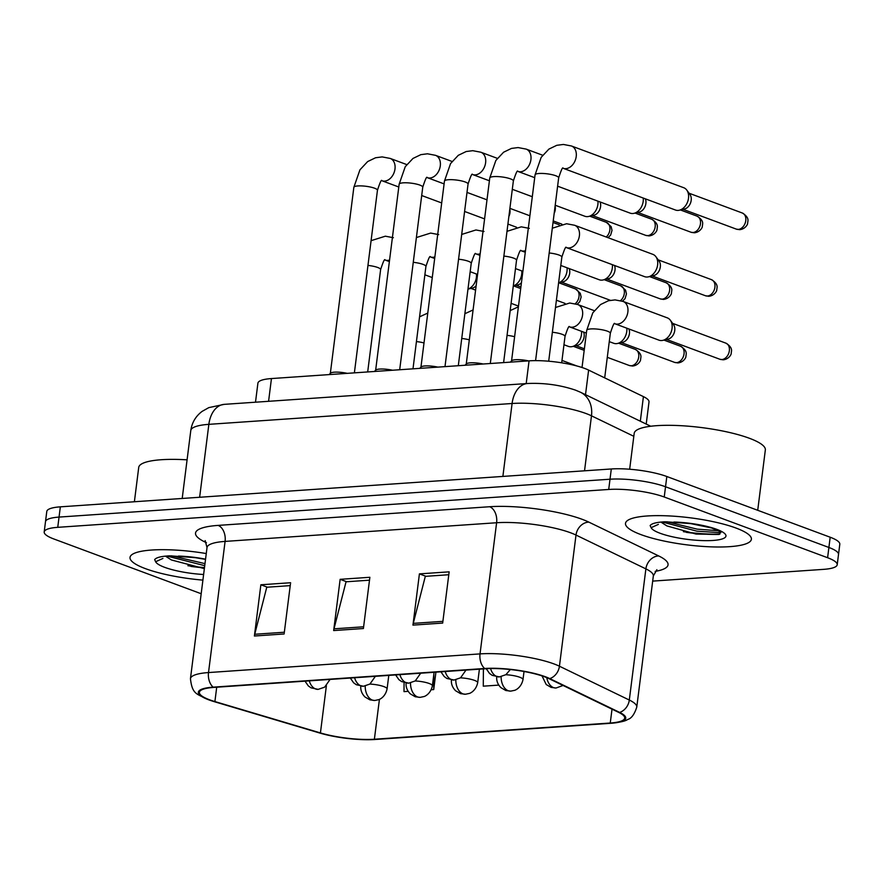 <?xml version="1.0" encoding="UTF-8"?>
<svg xmlns="http://www.w3.org/2000/svg" width="884" height="884" viewBox="0 0 884 884"><rect width="100%" height="100%" fill="white"/><g stroke="black" fill="none" stroke-linecap="round" stroke-linejoin="round"><path stroke-width="1.33" d="M255.498 402.209L257.907 383.181A39.658 8.52 7.2 0 1 271.454 378.562L529.063 360.849A39.658 8.52 7.2 0 1 588.622 370.098L643.419 396.618A39.658 8.52 7.2 0 1 649.011 401.933L646.215 424.066M145.407 568.633A63.449 13.625 -172.8 0 0 202.911 580.125A63.449 13.625 -172.8 0 1 145.407 568.633A63.449 13.625 -172.8 0 1 130.014 557.417A63.449 13.625 -172.8 0 0 145.407 568.633M640.878 534.588A63.449 13.625 -172.8 0 0 709.664 546.798A63.449 13.625 -172.8 0 0 751.389 539.262A63.449 13.625 -172.8 0 0 736.007 528.046A63.449 13.625 -172.8 0 0 667.221 515.836A63.449 13.625 -172.8 0 0 625.496 523.361A63.449 13.625 -172.8 0 0 640.878 534.588A63.449 13.625 -172.8 0 0 709.664 546.798A63.449 13.625 -172.8 0 0 751.389 539.262A63.449 13.625 -172.8 0 0 736.007 528.046A63.449 13.625 -172.8 0 0 667.221 515.836A63.449 13.625 -172.8 0 0 625.496 523.361A63.449 13.625 -172.8 0 0 640.878 534.588M209.652 699.819A42.299 9.083 7.2 0 1 199.386 692.338A42.299 9.083 7.2 0 1 213.84 687.409L485.36 668.757A42.299 9.083 7.2 0 1 548.887 678.603L618.756 712.427A42.299 9.083 7.2 0 1 624.712 718.095A42.299 9.083 7.2 0 1 610.258 723.024L374.385 739.234A42.299 9.083 7.2 0 1 320.428 732.935L214.9 701.564A42.299 9.083 7.2 0 1 209.652 699.819M208.856 699.874A43.36 9.315 -172.8 0 0 212.215 701.034A43.36 9.315 -172.8 0 0 214.248 701.664L319.765 733.035A43.36 9.315 -172.8 0 0 374.263 739.543A43.36 9.315 -172.8 0 0 375.081 739.488L610.954 723.278A43.36 9.315 -172.8 0 0 619.662 712.416L549.782 678.603A43.36 9.315 -172.8 0 0 484.675 668.492L213.155 687.155A43.36 9.315 -172.8 0 0 208.856 699.874M683.365 531.66A52.874 11.359 -172.8 0 0 719.93 534.058A52.874 11.359 -172.8 0 1 683.365 531.66M187.883 565.705A52.874 11.359 -172.8 0 0 204.491 567.572A52.874 11.359 -172.8 0 1 187.883 565.705M652.679 581.108L823.656 569.351A39.658 8.52 -172.8 0 0 837.214 564.732L839.8 544.246A39.658 8.52 -172.8 0 0 830.186 537.229L666.823 476.509L665.53 486.764A39.658 8.52 -172.8 0 0 610.015 479.216L59.04 517.085A39.658 8.52 -172.8 0 0 45.493 521.704A39.658 8.52 -172.8 0 1 59.04 517.085L610.015 479.216A39.658 8.52 -172.8 0 1 665.53 486.764L828.894 547.472L665.53 486.764L664.238 497.007A39.658 8.52 -172.8 0 0 608.711 489.46L57.747 527.328A39.658 8.52 -172.8 0 0 44.2 531.947A39.658 8.52 -172.8 0 0 53.814 538.964L201.187 593.739M838.507 554.489A39.658 8.52 -172.8 0 0 828.894 547.472A39.658 8.52 -172.8 0 1 838.507 554.489M442.674 623.076L449.149 571.837L419.414 573.882L412.95 625.121L442.674 623.076M448.785 574.733L425.314 576.346L413.27 623.375A10.575 6.973 86.1 0 0 412.95 625.121M425.933 576.302L419.414 573.882M284.118 633.972L290.593 582.733L260.868 584.777L254.393 636.016L284.118 633.972M290.228 585.628L266.758 587.241L254.725 634.27A10.575 6.973 86.1 0 0 254.393 636.016M267.377 587.197L260.868 584.777M363.401 628.524L369.866 577.285L340.141 579.329L333.666 630.568L363.401 628.524M369.501 580.18L346.042 581.794L333.997 628.822A10.575 6.973 86.1 0 0 333.666 630.568M346.661 581.749L340.141 579.329M206.259 553.55A63.449 13.625 -172.8 0 0 130.014 557.417A63.449 13.625 -172.8 0 1 206.259 553.55M837.214 564.732A39.658 8.52 -172.8 0 0 827.601 557.727L664.238 497.007M431.259 689.741L433.724 689.575L435.923 672.149M404.065 682.614L403.999 691.62L408.165 691.332M483.404 668.89L483.272 686.172L498.775 685.1M433.724 689.575L433.845 674.304M666.823 476.509A39.658 8.52 -172.8 0 0 611.308 468.973L60.344 506.841A39.658 8.52 -172.8 0 0 46.786 511.449L44.2 531.947M347.224 373.346A11.901 2.553 -172.8 0 0 330.528 373.17L329.091 374.595M509.792 209.265A8.597 6.188 110.4 0 1 509.957 212.801A8.597 6.188 110.4 0 1 508.886 216.425M476.443 274.018A11.901 8.564 110.4 0 1 476.41 277.333A11.901 8.564 110.4 0 1 467.979 289.079M476.133 285.797A8.597 6.188 110.4 0 1 472.454 288.062L467.979 289.123M392.54 370.241A11.901 2.553 -172.8 0 0 375.833 370.053L374.396 371.479M555.097 206.149A8.597 6.188 110.4 0 1 555.263 209.685A8.597 6.188 110.4 0 1 554.191 213.309M437.845 367.125A11.901 2.553 -172.8 0 0 421.138 366.937L419.701 368.374M597.927 201.165A11.901 8.564 110.4 0 1 597.893 204.48A11.901 8.564 110.4 0 1 588.711 216.447A11.901 8.564 110.4 0 1 587.517 216.624A11.901 8.564 110.4 0 1 584.832 216.248L555.207 205.243M600.048 201.95A8.597 6.188 110.4 0 1 600.579 206.569A8.597 6.188 110.4 0 1 593.938 215.21L588.711 216.447M483.15 364.009A11.901 2.553 -172.8 0 0 466.443 363.821L465.006 365.258M643.243 198.049A11.901 8.564 110.4 0 1 643.198 201.375A11.901 8.564 110.4 0 1 634.016 213.331A11.901 8.564 110.4 0 1 632.822 213.508A11.901 8.564 110.4 0 1 630.137 213.132L557.616 186.181M645.353 198.834A8.597 6.188 110.4 0 1 645.884 203.464A8.597 6.188 110.4 0 1 639.242 212.094L634.016 213.331M528.455 360.893A11.901 2.553 -172.8 0 0 511.748 360.716L510.311 362.142M688.503 198.259A11.901 8.564 110.4 0 1 679.321 210.215A11.901 8.564 110.4 0 1 678.127 210.403A11.901 8.564 110.4 0 1 675.442 210.016L563.152 168.292A11.901 8.564 110.4 0 0 565.285 168.678A11.901 8.564 110.4 0 0 565.837 168.667A11.901 8.564 110.4 0 0 575.882 158.335A11.901 8.564 110.4 0 0 571.44 145.982L683.73 187.717A11.901 8.564 110.4 0 1 686.791 190.104A11.901 8.564 110.4 0 1 688.503 198.259M686.791 190.104L689.951 194.458A8.597 6.188 110.4 0 1 691.189 200.348A8.597 6.188 110.4 0 1 684.559 208.978L679.321 210.215M521.748 270.902A11.901 8.564 110.4 0 1 521.715 274.228A11.901 8.564 110.4 0 1 513.295 285.963M521.438 282.681A8.597 6.188 110.4 0 1 517.759 284.946L513.284 286.007M567.064 267.797A11.901 8.564 110.4 0 1 567.02 271.112A11.901 8.564 110.4 0 1 558.6 282.847M569.174 268.581A8.597 6.188 110.4 0 1 569.705 273.2A8.597 6.188 110.4 0 1 563.064 281.83L558.589 282.891M612.369 264.681A11.901 8.564 110.4 0 1 612.325 267.996A11.901 8.564 110.4 0 1 603.142 279.952A11.901 8.564 110.4 0 1 599.264 279.764L560.788 265.465M614.479 265.465A8.597 6.188 110.4 0 1 615.01 270.084A8.597 6.188 110.4 0 1 608.369 278.725L603.142 279.952M581.495 331.301A11.901 8.564 110.4 0 1 581.451 334.616A11.901 8.564 110.4 0 1 572.268 346.583A11.901 8.564 110.4 0 1 568.39 346.384L563.97 344.738M583.606 332.086A8.597 6.188 110.4 0 1 584.136 336.705A8.597 6.188 110.4 0 1 577.506 345.346L572.268 346.583M626.8 328.185A11.901 8.564 110.4 0 1 626.756 331.511A11.901 8.564 110.4 0 1 617.573 343.467A11.901 8.564 110.4 0 1 613.695 343.268L609.275 341.633M628.911 328.97A8.597 6.188 110.4 0 1 629.441 333.599A8.597 6.188 110.4 0 1 622.811 342.23L617.573 343.467M623.098 301.433L667.287 317.853A11.901 8.564 110.4 0 1 670.359 320.24A11.901 8.564 110.4 0 1 672.061 328.395A11.901 8.564 110.4 0 1 662.878 340.351A11.901 8.564 110.4 0 1 659 340.163L614.811 323.732A11.901 8.564 110.4 0 0 616.944 324.13A11.901 8.564 110.4 0 0 627.872 311.964A11.901 8.564 110.4 0 0 623.098 301.433L615.043 299.897L608.435 300.748L600.545 304.549L592.799 312.837L586.722 330.318A11.901 2.553 -172.8 0 1 591.363 328.903A11.901 2.553 -172.8 0 1 607.441 331.191A11.901 2.553 -172.8 0 1 610.325 333.301C612.855 325.434 614.336 322.229 614.767 323.688L614.689 323.688M670.359 320.24L673.509 324.594A8.597 6.188 110.4 0 1 674.746 330.483A8.597 6.188 110.4 0 1 668.116 339.113L662.878 340.351M187.088 459.835A66.09 14.188 -172.8 0 0 138.722 467.426L134.39 501.747M165.54 556.124A29.879 6.42 -172.8 0 0 166.733 556.975L171.419 559.97L204.359 568.633M205.53 559.384L195.143 557.649L169.85 555.826C161.352 556.224 156.291 557.484 154.667 559.594L155.65 561.738L162.91 558.445M166.733 556.975L165.827 556.091M204.734 565.672L166.689 556.014M204.989 563.638L171.518 555.826M757.721 510.289L765.345 449.934A66.09 14.188 -172.8 0 0 749.312 438.243A66.09 14.188 -172.8 0 0 677.663 425.524A66.09 14.188 -172.8 0 0 634.193 433.37L629.662 469.238M661.011 522.068A29.879 6.42 -172.8 0 0 662.204 522.93L666.89 525.914L696.106 534.102L719.233 534.378L720.25 531.671L711.598 527.969L690.614 523.593L665.321 521.77C656.823 522.168 651.762 523.427 650.138 525.538L651.121 527.682L658.381 524.389M662.204 522.93L661.298 522.035M720.891 532.698L696.957 531.185L662.16 521.969M719.012 530.765L697.211 529.151L666.989 521.781M574.622 225.265L652.856 254.349A11.901 8.564 110.4 0 1 655.917 256.736A11.901 8.564 110.4 0 1 657.63 264.88A11.901 8.564 110.4 0 1 648.447 276.836A11.901 8.564 110.4 0 1 644.569 276.648L566.324 247.564A11.901 8.564 110.4 0 0 568.456 247.962A11.901 8.564 110.4 0 0 579.396 235.807A11.901 8.564 110.4 0 0 574.622 225.265L566.567 223.74L552.312 228.216M655.917 256.736L659.077 261.078A8.597 6.188 110.4 0 1 660.315 266.968A8.597 6.188 110.4 0 1 653.685 275.609L648.447 276.836M268.581 401.314L271.454 378.562M640.314 421.204L643.419 396.618M585.506 394.684L588.622 370.098M526.19 383.601L529.063 360.849M206.425 542.688A66.09 14.188 7.2 0 1 218.105 525.394L489.626 506.731A13.216 8.718 -93.9 0 1 496.609 522.742L225.088 541.406A52.874 11.359 -172.8 0 0 207.022 547.561L205.143 540.599M489.626 506.731A66.09 14.188 7.2 0 1 582.158 519.306A66.09 14.188 7.2 0 1 588.877 522.135L658.746 555.959A66.09 14.188 7.2 0 1 655.121 571.407M570.633 532.798A52.874 11.359 -172.8 0 0 496.609 522.742L480.034 653.895A52.874 11.359 7.2 0 1 559.439 666.216L629.309 700.04A52.874 11.359 7.2 0 1 636.767 707.134L653.331 575.97A52.874 11.359 -172.8 0 0 645.884 568.876L576.003 535.063A52.874 11.359 -172.8 0 0 570.633 532.798M619.662 712.416A13.216 10.884 -64.2 0 0 629.309 700.04L645.884 568.876A13.216 10.884 115.8 0 1 658.746 555.959M549.782 678.603A13.216 10.884 -64.2 0 0 559.439 666.216L576.003 535.063A13.216 10.884 115.8 0 1 588.877 522.135M484.675 668.492A13.216 8.718 -93.9 0 1 480.034 653.895L208.513 672.558A13.216 8.718 86.1 0 0 213.155 687.155M212.215 701.034L208.58 699.774C196.889 693.741 192.314 694.835 190.447 678.713A52.874 11.359 7.2 0 1 208.513 672.558L225.088 541.406A13.216 8.718 -93.9 0 0 218.105 525.394M608.711 489.46L611.308 468.973M57.747 527.328L60.344 506.841M827.601 557.727L830.186 537.229M610.258 723.024L612.015 709.167M214.9 701.564L216.713 687.222M320.428 732.935L326.384 685.752M374.385 739.234L379.435 699.31M363.622 626.789L333.997 628.822M284.339 632.237L254.725 634.27M442.895 621.341L413.27 623.375M633.828 436.309L591.484 415.823A52.874 11.359 -172.8 0 0 586.114 413.557A52.874 11.359 -172.8 0 0 512.09 403.502L208.856 424.342A52.874 11.359 -172.8 0 0 190.789 430.497C191.95 422.563 195.729 416.187 202.116 411.38L208.812 407.623L224.238 404.353L527.472 383.512A26.443 17.448 -93.9 0 0 512.09 403.502L502.874 476.421M199.64 497.261L208.856 424.342A26.443 17.448 -93.9 0 1 224.238 404.353M584.534 470.807L591.484 415.823A26.443 21.78 -64.2 0 0 580.501 392.253L650.734 426.254M406.728 164.579L390.22 158.435A11.901 8.564 110.4 0 1 394.651 170.789A11.901 8.564 110.4 0 1 384.617 181.121A11.901 8.564 110.4 0 1 384.065 181.132A11.901 8.564 110.4 0 1 381.932 180.745L398.794 187.01M381.811 180.701L381.888 180.69C381.457 179.242 379.976 182.447 377.446 190.314A11.901 2.553 -172.8 0 0 374.562 188.204A11.901 2.553 -172.8 0 0 358.484 185.905A11.901 2.553 -172.8 0 0 353.843 187.331L359.921 169.838L367.667 161.562L375.556 157.761L382.164 156.91L390.22 158.435M309.278 680.857A13.216 8.718 86.1 0 0 315.643 688.99A13.216 8.718 -93.9 0 0 318.174 689.365L310.991 687.818L308.284 685.885L305.013 681.144M389.568 260.062A11.901 8.564 110.4 0 1 387.236 260.415A11.901 8.564 110.4 0 1 385.104 260.018L389.369 261.609M385.104 260.018L385.07 259.973C384.639 258.526 383.159 261.73 380.617 269.587A11.901 2.553 -172.8 0 0 377.733 267.487A11.901 2.553 -172.8 0 0 367.954 265.421M365.225 686.017A13.216 8.718 86.1 0 0 372.352 700.084A13.216 8.718 -93.9 0 0 374.871 700.471L369.932 699.863L364.981 696.979C361.711 693.664 360.341 689.874 360.849 685.619M424 342.948A11.901 2.553 -172.8 0 0 416.441 341.589M388.794 675.387L387.082 688.934A13.216 2.84 -172.8 0 0 383.877 686.603A13.216 2.84 -172.8 0 0 369.899 684.072M452.033 161.463L435.525 155.33A11.901 8.564 110.4 0 1 439.956 167.673A11.901 8.564 110.4 0 1 429.922 178.004A11.901 8.564 110.4 0 1 429.37 178.027A11.901 8.564 110.4 0 1 427.237 177.629L444.099 183.894M427.116 177.585L427.193 177.585C426.762 176.126 425.281 179.33 422.751 187.198A11.901 2.553 -172.8 0 0 419.867 185.088A11.901 2.553 -172.8 0 0 403.789 182.8A11.901 2.553 -172.8 0 0 399.148 184.215L405.226 166.733L412.972 158.446L420.861 154.645L427.48 153.794L435.525 155.33M589.794 216.193L606.413 222.37A8.597 6.188 110.4 0 1 609.949 228.779A8.597 6.188 110.4 0 1 606.225 237.011M647.674 235.63A8.597 6.188 110.4 0 1 645.74 235.365L649.32 235.884A8.597 5.669 -93.9 0 1 647.674 235.63A8.597 6.188 110.4 0 0 654.922 228.171A8.597 6.188 110.4 0 0 651.718 219.254L635.099 213.077M497.349 158.347L480.83 152.214A11.901 8.564 110.4 0 1 485.272 164.568A11.901 8.564 110.4 0 1 475.227 174.888A11.901 8.564 110.4 0 1 474.675 174.91A11.901 8.564 110.4 0 1 472.542 174.513L489.404 180.778M472.421 174.48L472.509 174.468C472.078 173.021 470.586 176.225 468.056 184.082A11.901 2.553 -172.8 0 0 465.172 181.971A11.901 2.553 -172.8 0 0 449.094 179.684A11.901 2.553 -172.8 0 0 444.453 181.098L450.531 163.617L458.277 155.33L466.177 151.529L472.785 150.689L480.83 152.214M692.979 232.514A8.597 6.188 110.4 0 1 691.045 232.249L694.625 232.768A8.597 5.669 -93.9 0 1 692.979 232.514A8.597 6.188 110.4 0 0 700.227 225.055A8.597 6.188 110.4 0 0 697.023 216.138L680.404 209.961M542.654 155.23L526.135 149.098A11.901 8.564 110.4 0 1 530.577 161.452A11.901 8.564 110.4 0 1 520.532 171.772A11.901 8.564 110.4 0 1 519.98 171.794A11.901 8.564 110.4 0 1 517.847 171.397L534.709 177.673M517.726 171.363L517.814 171.352C517.383 169.905 515.902 173.109 513.361 180.966A11.901 2.553 -172.8 0 0 510.477 178.866A11.901 2.553 -172.8 0 0 494.399 176.568A11.901 2.553 -172.8 0 0 489.758 177.982L495.836 160.501L503.582 152.225L511.482 148.413L518.09 147.573L526.135 149.098M738.284 229.409A8.597 6.188 110.4 0 1 736.35 229.133L739.93 229.652A8.597 5.669 -93.9 0 1 738.284 229.409A8.597 6.188 110.4 0 0 745.532 221.95A8.597 6.188 110.4 0 0 742.339 213.022L689.056 193.22M563.031 168.247L563.119 168.236C562.688 166.789 561.207 169.993 558.666 177.85A11.901 2.553 -172.8 0 0 555.782 175.75A11.901 2.553 -172.8 0 0 539.704 173.452A11.901 2.553 -172.8 0 0 535.063 174.866L541.152 157.385L548.887 149.109L556.787 145.308L563.395 144.457L571.44 145.982M354.583 677.741A13.216 8.718 86.1 0 0 360.948 685.874A13.216 8.718 -93.9 0 0 363.479 686.26L356.296 684.702L353.589 682.768L350.318 678.039M434.873 256.946A11.901 8.564 110.4 0 1 432.541 257.299A11.901 8.564 110.4 0 1 430.409 256.913L434.674 258.493M430.409 256.913L430.375 256.857C429.944 255.41 428.464 258.614 425.922 266.471A11.901 2.553 -172.8 0 0 423.038 264.371A11.901 2.553 -172.8 0 0 413.259 262.316M558.92 282.814L575.539 288.991A8.597 6.188 110.4 0 1 579.075 295.488A8.597 6.188 110.4 0 1 575.23 303.742M399.888 674.625A13.216 8.718 86.1 0 0 406.253 682.757A13.216 8.718 -93.9 0 0 408.784 683.144L401.601 681.586L398.894 679.652L395.623 674.923M480.178 253.83A11.901 8.564 110.4 0 1 477.846 254.183A11.901 8.564 110.4 0 1 475.714 253.796L479.979 255.377M475.714 253.796L475.68 253.741C475.249 252.294 473.769 255.498 471.227 263.366A11.901 2.553 -172.8 0 0 468.343 261.255A11.901 2.553 -172.8 0 0 458.564 259.2M604.225 279.698L620.844 285.875A8.597 6.188 110.4 0 1 624.38 292.372A8.597 6.188 110.4 0 1 620.535 300.626M662.105 299.146A8.597 6.188 110.4 0 1 660.171 298.869L663.751 299.389A8.597 5.669 -93.9 0 1 662.105 299.146A8.597 6.188 110.4 0 0 669.354 291.687A8.597 6.188 110.4 0 0 666.16 282.769L649.53 276.582M445.193 671.509A13.216 8.718 86.1 0 0 451.569 679.652A13.216 8.718 -93.9 0 0 454.089 680.028L446.906 678.47L444.199 676.536L440.928 671.807M525.483 250.713A11.901 8.564 110.4 0 1 523.151 251.078A11.901 8.564 110.4 0 1 521.019 250.68L525.284 252.26M521.019 250.68L520.985 250.636C520.554 249.178 519.074 252.382 516.543 260.25A11.901 2.553 -172.8 0 0 513.659 258.139A11.901 2.553 -172.8 0 0 503.88 256.084M410.53 682.901A13.216 8.718 86.1 0 0 417.657 696.979A13.216 8.718 -93.9 0 0 420.176 697.354L415.237 696.758L410.286 693.863C407.016 690.548 405.646 686.757 406.154 682.503M469.316 339.843A11.901 2.553 -172.8 0 0 461.746 338.473M434.099 672.271L432.387 685.818A13.216 2.84 -172.8 0 0 429.182 683.487A13.216 2.84 -172.8 0 0 415.204 680.956M631.242 365.766A8.597 6.188 110.4 0 1 629.298 365.501L632.878 366.02A8.597 5.669 -93.9 0 1 631.242 365.766A8.597 6.188 110.4 0 0 638.48 358.307A8.597 6.188 110.4 0 0 635.287 349.39L618.656 343.213M455.835 679.785A13.216 8.718 86.1 0 0 462.962 693.863A13.216 8.718 -93.9 0 0 465.481 694.238L460.542 693.642L455.591 690.747C452.321 687.432 450.951 683.641 451.459 679.398M514.621 336.727A11.901 2.553 -172.8 0 0 507.051 335.368M479.404 669.166L477.692 682.702A13.216 2.84 -172.8 0 0 474.487 680.371A13.216 2.84 -172.8 0 0 460.509 677.84M676.547 362.65A8.597 6.188 110.4 0 1 674.602 362.385L678.183 362.904A8.597 5.669 -93.9 0 1 676.547 362.65A8.597 6.188 110.4 0 0 683.796 355.191A8.597 6.188 110.4 0 0 680.592 346.274L663.961 340.097M501.14 676.68A13.216 8.718 86.1 0 0 508.267 690.747A13.216 8.718 -93.9 0 0 510.786 691.122L505.847 690.526L500.897 687.641C497.637 684.315 496.256 680.536 496.764 676.282M555.483 307.488L569.738 303.013L577.793 304.538A11.901 8.564 110.4 0 1 582.567 315.08A11.901 8.564 110.4 0 1 571.639 327.235A11.901 8.564 110.4 0 1 569.506 326.848L586.368 333.113M569.384 326.804L569.462 326.804C569.031 325.345 567.55 328.55 565.02 336.417A11.901 2.553 -172.8 0 0 562.136 334.307A11.901 2.553 -172.8 0 0 552.356 332.251M524.024 671.497L522.996 679.597A13.216 2.84 -172.8 0 0 519.792 677.255A13.216 2.84 -172.8 0 0 505.814 674.724M721.852 359.545A8.597 6.188 110.4 0 1 719.908 359.269L723.488 359.788A8.597 5.669 -93.9 0 1 721.852 359.545A8.597 6.188 110.4 0 0 729.101 352.086A8.597 6.188 110.4 0 0 725.897 343.158L672.614 323.356M546.765 677.663A13.216 8.718 86.1 0 0 553.572 687.63A13.216 8.718 -93.9 0 0 556.091 688.006L551.152 687.409L546.213 684.525L542.014 675.895M190.933 566.423A54.2 11.636 -172.8 0 0 204.458 567.859M155.65 561.738A37.813 8.122 -172.8 0 0 164.623 567.318A37.813 8.122 -172.8 0 0 203.618 574.501M205.552 559.174A37.813 8.122 -172.8 0 0 178.458 556.08M686.404 532.367A54.2 11.636 -172.8 0 0 719.09 534.433M651.121 527.682A37.813 8.122 -172.8 0 0 660.094 533.262A37.813 8.122 -172.8 0 0 713.034 540.456A37.813 8.122 -172.8 0 0 716.791 529.361A37.813 8.122 -172.8 0 0 673.928 522.024M707.421 296.029A8.597 6.188 110.4 0 1 705.476 295.753L709.056 296.273A8.597 5.669 -93.9 0 1 707.421 296.029A8.597 6.188 110.4 0 0 714.67 288.571A8.597 6.188 110.4 0 0 711.465 279.653L658.182 259.852M490.543 668.536A13.216 8.718 86.1 0 0 496.874 676.536A13.216 8.718 -93.9 0 0 499.394 676.912L492.211 675.354L489.504 673.42L486.244 668.702M566.324 247.564L566.29 247.52C565.859 246.072 564.379 249.277 561.848 257.133A11.901 2.553 -172.8 0 0 558.964 255.023A11.901 2.553 -172.8 0 0 549.185 252.968M375.125 739.488L610.999 723.278C619.982 722.361 625.541 721.101 627.673 719.477C631.375 718.537 634.414 714.416 636.767 707.134M190.447 678.713L207.022 547.561M653.331 575.97L656.889 569.694M527.472 383.512C544.135 382.761 560.147 384.971 575.506 390.142L580.501 392.253M190.789 430.497L182.203 498.466M330.34 373.357L353.843 187.331M559.252 224.79L553.03 222.481M354.385 372.86L377.446 190.314M421.701 195.53L441.691 202.955M464.597 211.464L484.587 218.9M516.554 227.254L507.924 224.05M393.391 237.719L385.347 236.194L371.081 240.669M424.873 274.802L432.265 277.554M520.698 288.56L513.615 285.93M367.689 371.943L380.617 269.587M518.488 306.074L511.096 303.322M475.592 290.129L470.973 288.416M330.075 679.42L324.638 687.144L318.174 689.365M427.779 313.058L419.568 316.837M387.082 688.934C385.203 697.664 378.65 699.885 378.429 699.719L374.871 700.471M375.645 370.241L399.148 184.215M399.69 369.744L422.751 187.198M467.006 192.414L486.996 199.839M509.902 208.359L529.892 215.784M561.859 224.138L553.229 220.934M606.413 222.37L611.131 226.624L612.015 230.381L610.634 235.089L608.026 237.674M420.95 367.125L444.453 181.098M444.995 366.628L468.056 184.082M512.311 189.298L532.301 196.723M645.74 235.365L592.457 215.563M651.718 219.254C655.884 221.818 657.751 224.481 657.32 227.265L656.978 229.696C657.265 229.984 655.232 235.045 649.32 235.884M466.255 364.009L489.758 177.982M490.3 363.523L513.361 180.966M691.045 232.249L637.762 212.447M697.023 216.138C701.189 218.702 703.056 221.365 702.625 224.149L702.283 226.58C702.57 226.879 700.537 231.928 694.625 232.768M511.56 360.893L535.063 174.866M535.582 360.639L558.666 177.85M736.35 229.133L683.067 209.331M742.339 213.022C746.494 215.585 748.361 218.26 747.93 221.033L747.588 223.475C747.875 223.762 745.842 228.812 739.93 229.652M438.696 234.603L430.652 233.078L416.386 237.553M470.178 271.686L477.57 274.438M412.994 368.827L425.922 266.471M565.042 303.422L556.401 300.206M520.897 287.013L516.278 285.3M575.539 288.991L580.258 293.256L581.142 297.002L579.76 301.72L577.141 304.306M375.38 676.315L369.943 684.039L363.479 686.26M484.001 231.486L475.957 229.962L461.691 234.437M515.482 268.581L522.875 271.322M458.299 365.722L471.227 263.366M610.347 300.306L561.583 282.184M620.844 285.875L625.563 290.14L626.447 293.886L625.065 298.604L622.446 301.201M420.696 673.199L415.259 680.923L408.784 683.144M529.317 228.381L521.262 226.845L507.007 231.332M503.604 362.606L516.543 260.25M660.171 298.869L606.888 279.068M666.16 282.769C670.315 285.322 672.183 287.996 671.752 290.781L671.409 293.212C671.696 293.499 669.663 298.56 663.751 299.389M466.001 670.083L460.564 677.807L454.089 680.028M473.084 309.941L464.873 313.721M584.191 350.351L573.351 346.329M576.987 366.009L561.981 360.429M432.387 685.818C430.508 694.548 423.955 696.769 423.734 696.603L420.176 697.354M518.389 306.825L510.178 310.604M629.298 365.501L607.286 357.324M584.379 348.804L576.014 345.699M635.287 349.39C639.441 351.954 641.309 354.617 640.878 357.401L640.546 359.832C640.823 360.119 638.789 365.18 632.878 366.02M477.692 682.702C475.813 691.443 469.26 693.653 469.039 693.498L465.481 694.238M561.683 362.816L565.02 336.417M577.793 304.538L594.302 310.682M674.602 362.385L621.319 342.583M680.592 346.274C684.746 348.837 686.614 351.501 686.183 354.285L685.851 356.727C686.128 357.014 684.094 362.064 678.183 362.904M522.996 679.597C521.118 688.327 514.576 690.537 514.344 690.382L510.786 691.122M582.026 367.501L586.722 330.318M604.689 377.877L610.325 333.301M719.908 359.269L666.624 339.467M725.897 343.158C730.062 345.721 731.919 348.395 731.488 351.169L731.156 353.611C731.433 353.898 729.399 358.948 723.488 359.788M563.042 685.465L556.091 688.006M548.699 361.224L561.848 257.133M705.476 295.753L652.193 275.952M711.465 279.653C715.62 282.206 717.488 284.88 717.057 287.665L716.725 290.096C717.001 290.383 714.968 295.444 709.056 296.273M510.355 669.542L505.869 674.691L499.394 676.912"/></g></svg>
